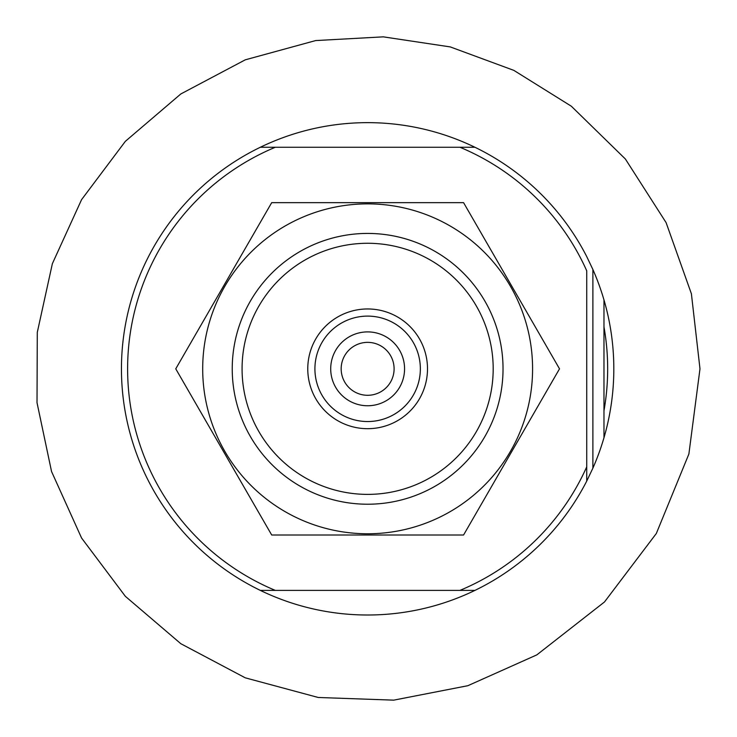 <?xml version="1.0" encoding="UTF-8"?>
<svg xmlns="http://www.w3.org/2000/svg" width="737" height="737" viewBox="0 0 737 737"><rect width="100%" height="100%" fill="white"/><g stroke="black" fill="none" stroke-linecap="round" stroke-linejoin="round"><path stroke-width="1.11" d="M367.634 342.364A26.468 26.468 0 0 1 390.555 382.061A26.468 26.468 0 0 1 344.713 382.061A26.468 26.468 0 0 1 367.634 342.364M592.889 468.152L586.735 481.077L586.735 466.843L586.735 481.077A246.186 246.186 0 0 1 474.941 590.392L275.316 590.392A240.032 240.032 0 0 1 275.316 147.262L459.952 147.262A240.032 240.032 0 0 1 586.735 270.811L586.735 466.843A240.032 240.032 0 0 1 459.952 590.392L474.941 590.392A246.186 246.186 0 0 1 121.448 368.832A246.186 246.186 0 0 1 260.327 147.262L275.316 147.262L260.327 147.262A246.186 246.186 0 0 1 586.735 256.577L592.889 269.502A246.186 246.186 0 0 1 603.971 437.76L603.971 299.895A246.186 246.186 0 0 1 592.889 468.152L592.889 269.502M459.952 147.262L474.941 147.262L459.952 147.262M275.316 590.392L260.327 590.392L275.316 590.392M367.634 243.274A125.557 125.557 0 0 1 476.369 431.606A125.557 125.557 0 0 1 258.899 431.606A125.557 125.557 0 0 1 367.634 243.274M367.634 308.96A59.872 59.872 0 0 1 419.482 398.763A59.872 59.872 0 0 1 315.786 398.763A59.872 59.872 0 0 1 367.634 308.96M367.634 233.426A135.396 135.396 0 0 1 484.891 436.525A135.396 135.396 0 0 1 250.377 436.525A135.396 135.396 0 0 1 367.634 233.426A135.396 135.396 0 0 1 484.891 301.129M367.634 316.109A52.723 52.723 0 0 1 413.291 395.189A52.723 52.723 0 0 1 321.977 395.189A52.723 52.723 0 0 1 367.634 316.109M367.634 331.899A36.924 36.924 0 0 1 399.611 387.293A36.924 36.924 0 0 1 335.657 387.293A36.924 36.924 0 0 1 367.634 331.899M202.693 368.832A164.941 164.941 0 0 0 410.325 528.153A164.941 164.941 0 0 0 510.483 286.352A164.941 164.941 0 0 0 202.693 368.832M175.756 368.832L271.695 534.998L463.573 534.998L559.512 368.832L463.573 202.657L271.695 202.657L175.756 368.832M603.971 326.887A240.032 240.032 0 0 1 603.971 410.767M699.984 368.832L691.398 293.777L666.091 222.611L625.372 158.999L571.332 106.22L513.846 70.374L450.289 46.919L383.295 36.85L315.648 40.572L245.292 59.817L180.832 93.949L125.364 141.32L81.567 199.653L52.373 263.653L37.292 332.359L37.016 402.697L51.553 471.533L81.567 538.01L125.364 596.334L180.823 643.705L245.292 677.837L318.227 697.478L393.715 700.15L467.848 685.705L536.812 654.889L604.478 601.972L656.326 533.496L688.883 454.01L699.984 368.832"/></g></svg>
